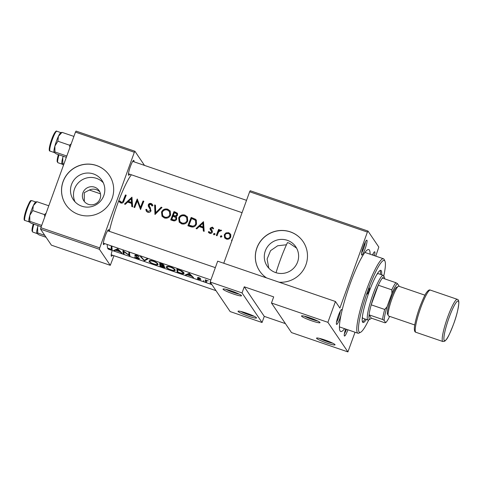 <?xml version="1.0" encoding="UTF-8"?>
<svg xmlns="http://www.w3.org/2000/svg" width="483" height="483" viewBox="0 0 483 483"><rect width="100%" height="100%" fill="white"/><g stroke="black" fill="none" stroke-linecap="round" stroke-linejoin="round"><path stroke-width="0.72" d="M223.068 289.275A9.841 1.105 19.9 0 1 223.122 288.979A9.841 1.105 19.9 0 1 232.462 291.315A9.841 1.105 19.9 0 1 241.47 295.572A9.841 1.105 19.9 0 1 241.5 295.632A9.841 1.105 19.9 0 1 233.126 293.899A9.841 1.105 19.9 0 1 223.068 289.275M301.573 316.154A9.841 1.105 19.9 0 1 301.621 315.858A9.841 1.105 19.9 0 1 310.961 318.2A9.841 1.105 19.9 0 1 319.969 322.457A9.841 1.105 19.9 0 1 320.006 322.517A9.841 1.105 19.9 0 1 311.632 320.784A9.841 1.105 19.9 0 1 301.573 316.154M238.089 311.457A9.841 1.105 19.9 0 1 238.137 311.161A9.841 1.105 19.9 0 1 247.477 313.503A9.841 1.105 19.9 0 1 256.485 317.76A9.841 1.105 19.9 0 1 256.521 317.82A9.841 1.105 19.9 0 1 248.147 316.087A9.841 1.105 19.9 0 1 238.089 311.457M316.588 338.341A9.841 1.105 19.9 0 1 316.643 338.046A9.841 1.105 19.9 0 1 325.983 340.382A9.841 1.105 19.9 0 1 334.991 344.639A9.841 1.105 19.9 0 1 335.021 344.699A9.841 1.105 19.9 0 1 326.647 342.966A9.841 1.105 19.9 0 1 316.588 338.341M75.034 201.84A17.261 16.953 145.9 0 1 78.023 183.154A17.261 16.953 145.9 0 1 96.485 178.366A17.261 16.953 145.9 0 1 103.265 182.731M94.608 187.181A9.183 9.014 -34.1 0 0 83.897 200.91A9.183 9.014 -34.1 0 0 98.683 201.242A9.183 9.014 -34.1 0 0 94.608 187.181M99.83 191.908A9.183 9.014 -34.1 0 0 89.367 190.024L84.29 192.675L84.32 201.483M93.491 173.946A17.261 16.953 -34.1 0 0 74.153 179.773A17.261 16.953 -34.1 0 0 73.356 199.751A17.261 16.953 -34.1 0 0 81.814 206.205A17.261 16.953 -34.1 0 0 101.152 200.373A17.261 16.953 -34.1 0 0 101.949 180.394A17.261 16.953 -34.1 0 0 93.491 173.946M96.473 165.482A26.233 25.762 -34.1 0 0 67.077 174.339A26.233 25.762 -34.1 0 0 65.875 204.701A26.233 25.762 -34.1 0 0 78.723 214.506A26.233 25.762 -34.1 0 0 108.12 205.649A26.233 25.762 -34.1 0 0 109.321 175.287A26.233 25.762 -34.1 0 0 96.473 165.482M109.351 175.329A26.233 25.762 -34.1 0 0 96.528 165.56A26.233 25.762 -34.1 0 0 67.149 174.399A26.233 25.762 -34.1 0 0 65.899 204.744M268.789 268.156L267.111 259.009L270.565 250.653L277.659 245.769L286.449 244.766M287.294 240.311A17.261 16.953 -34.1 0 0 267.956 246.137A17.261 16.953 -34.1 0 0 267.159 266.115A17.261 16.953 -34.1 0 0 275.618 272.569A17.261 16.953 -34.1 0 0 294.956 266.737A17.261 16.953 -34.1 0 0 295.753 246.759A17.261 16.953 -34.1 0 0 287.294 240.311M296.574 248.105L289.202 243.124L287.445 242.623A39.352 5.983 108.9 0 0 280.188 260.271A39.352 5.983 108.9 0 0 276.041 272.708M279.096 282.199A26.233 25.762 -34.1 0 0 303.825 269.218A26.233 25.762 -34.1 0 0 303.125 241.651A26.233 25.762 -34.1 0 0 290.271 231.846A26.233 25.762 -34.1 0 0 260.88 240.703A26.233 25.762 -34.1 0 0 259.673 271.066A26.233 25.762 -34.1 0 0 266.55 277.906M303.155 241.687A26.233 25.762 -34.1 0 0 290.331 231.925A26.233 25.762 -34.1 0 0 260.953 240.763A26.233 25.762 -34.1 0 0 259.703 271.102M347.881 329.78A7.873 1.195 -71.1 0 1 344.373 335.945A7.873 1.195 -71.1 0 1 344.337 335.89A7.873 1.195 -71.1 0 1 345.629 329.014M336.5 324.316A7.873 1.195 -71.1 0 1 336.47 324.262A7.873 1.195 -71.1 0 1 338.028 316.576A7.873 1.195 -71.1 0 1 341.505 309.549A7.873 1.195 -71.1 0 1 341.825 309.609A7.873 1.195 -71.1 0 1 341.898 311.094L341.022 315.055A7.873 1.195 -71.1 0 1 336.5 324.316M361.61 254.952A7.873 1.195 -71.1 0 1 361.58 254.891A7.873 1.195 -71.1 0 1 363.144 247.205A7.873 1.195 -71.1 0 1 366.621 240.178A7.873 1.195 -71.1 0 1 366.935 240.244A7.873 1.195 -71.1 0 1 365.106 248.83A7.873 1.195 -71.1 0 1 361.61 254.952M372.502 255.024A7.873 1.195 -71.1 0 1 374.488 251.806A7.873 1.195 -71.1 0 1 374.808 251.866A7.873 1.195 -71.1 0 1 374.434 255.682M129.722 174.212A7.873 1.195 -71.1 0 1 128.556 175.148A7.873 1.195 -71.1 0 1 128.526 175.088A7.873 1.195 -71.1 0 1 130.084 167.402A7.873 1.195 -71.1 0 1 133.562 160.374A7.873 1.195 -71.1 0 1 133.882 160.441A7.873 1.195 -71.1 0 1 133.972 161.799M112.479 255.205A7.873 1.195 -71.1 0 1 111.313 256.141A7.873 1.195 -71.1 0 1 111.283 256.087A7.873 1.195 -71.1 0 1 112.189 250.46M104.606 243.583A7.873 1.195 -71.1 0 1 103.447 244.513A7.873 1.195 -71.1 0 1 103.416 244.458A7.873 1.195 -71.1 0 1 104.974 236.773A7.873 1.195 -71.1 0 1 108.452 229.745A7.873 1.195 -71.1 0 1 108.772 229.805A7.873 1.195 -71.1 0 1 108.856 231.17M344.608 328.663A43.289 6.581 -71.1 0 1 340.123 330.988A43.289 6.581 -71.1 0 1 339.954 330.686A43.289 6.581 -71.1 0 1 341.022 315.055M341.898 311.094A43.289 6.581 -71.1 0 1 367.666 249.747A43.289 6.581 -71.1 0 1 369.404 250.097A43.289 6.581 -71.1 0 1 370.105 254.203M107.304 244.507A40.663 6.182 108.9 0 0 107.957 248.733A40.663 6.182 108.9 0 0 108.536 249.21L211.898 284.608M131.37 174.774A40.663 6.182 108.9 0 0 109.327 231.333M111.953 247.175L111.368 248.793C111.645 249.21 111.307 249.276 110.341 249.005L108.216 248.256L110.372 249.198C111.911 249.693 112.497 249.657 112.141 249.083A40.663 6.182 -71.1 0 1 111.947 246.843L111.175 246.578A40.663 6.182 108.9 0 0 111.368 248.793L111.965 247.513M112.165 249.439L112.141 249.083M123.364 253.605L124.131 253.871A40.663 6.182 -71.1 0 1 123.751 251.691L129.969 255.869A40.663 6.182 -71.1 0 1 129.559 252.875L128.786 252.609A40.663 6.182 108.9 0 0 129.052 255.133L122.954 250.611A40.663 6.182 108.9 0 0 123.364 253.605L123.805 252.38M140.348 256.564L144.495 260.844L147.72 259.093L146.898 258.81L144.296 260.355L141.169 256.847L140.348 256.564M159.722 263.199A40.663 6.182 108.9 0 0 160.127 266.193L162.451 266.99C164.069 267.558 164.92 267.654 165.005 267.286L163.23 266L164.154 265.644C163.93 264.932 163.012 264.31 161.394 263.772L159.722 263.199M177.303 272.074L179.96 272.986C182.707 273.982 184.071 274.084 184.053 273.281C183.999 272.593 183.099 271.748 181.354 270.752L176.893 269.079A40.663 6.182 108.9 0 0 177.303 272.074L177.744 270.854M200.288 279.216L199.141 279.416L197.384 278.794L200.94 279.784L198.471 278.214L198.229 277.936L199.008 277.906L200.62 278.498L198.984 277.598L197.456 277.689L197.795 278.117L200.167 279.566L200.294 279.222M198.229 277.936L198.398 277.435M205.329 279.814A40.663 6.182 108.9 0 0 205.704 281.8L206.47 282.066A40.663 6.182 -71.1 0 1 206.307 281.517L206.313 280.877L208.306 280.877L206.132 280.436A40.663 6.182 -71.1 0 1 206.102 280.08L205.329 279.814M206.307 281.517L206.283 280.937M131.95 197.167L124.487 204.055L125.326 204.339L127.657 202.087L131.551 203.421L131.793 206.555L132.632 206.845L131.95 197.167M149.024 207.424L150.267 209.598L150.261 210.528L148.033 211.385L147.176 210.709L146.681 209.332L145.794 209.507L146.379 211.252L147.707 212.254C149.211 212.641 150.316 212.158 151.028 210.805L149.096 204.937L150.781 204.333L152.024 205.957L152.93 205.692L152.387 204.4L151.215 203.524C149.887 203.168 148.915 203.566 148.311 204.707L148.281 206.132L149.917 208.728M149.996 207.352L149.229 206.199M167.758 209.193C164.884 208.511 162.807 209.459 161.527 212.025L162.01 216.203L164.377 217.96C167.233 218.636 169.298 217.676 170.571 215.08L170.161 210.944L167.758 209.193L170.342 211.246M184.929 215.074C182.055 214.392 179.978 215.34 178.698 217.905L179.181 222.083L181.548 223.84C184.403 224.517 186.468 223.557 187.742 220.96L187.332 216.825L184.929 215.074L187.519 217.127M203.5 221.667L196.038 228.556L196.877 228.845L199.207 226.587L203.101 227.922L203.343 231.055L204.182 231.345L203.5 221.667M215.02 234.152L214.524 233.416L213.54 233.875L213.993 234.829L214.971 234.364L214.524 233.416L214.893 233.694M213.625 234.551L213.993 234.829M221.848 236.489L221.347 235.752L220.369 236.211L220.822 237.165L221.8 236.7L221.347 235.752L221.721 236.03M220.453 236.887L220.822 237.165M231.931 240.679L231.484 240.021L231.937 240.969M228.785 232.721L225.99 232.903L224.281 234.768L224.625 237.805L226.328 239.049C228.368 239.556 229.854 238.868 230.777 236.99L230.771 234.533L228.785 232.721L230.657 234.297M218.666 229.377A40.663 6.182 108.9 0 0 216.293 235.493L217.06 235.752A40.663 6.182 -71.1 0 1 217.845 233.681L218.799 231.629L221.6 230.494L221.009 230.059L219.083 230.53A40.663 6.182 -71.1 0 1 219.439 229.642L218.666 229.377L219.258 230.083M208.891 232.842L208.306 231.937L209.791 233.386C210.944 233.681 211.783 233.295 212.303 232.232L212.375 231.182L210.932 228.381L212.073 227.843L212.9 228.851L213.631 228.507L212.369 227.101L210.147 228.145L210.069 229.177L211.53 231.339L211.518 231.997L210.033 232.613L209.036 231.538L208.306 231.937L208.565 232.456M211.119 229.371L210.926 229.002M209.821 232.806L209.036 231.538M211.373 231.049L212.055 232.112L211.373 231.049M187.893 225.766L190.55 226.678C193.327 227.584 195.307 226.714 196.509 224.082L196.279 220.091L195.506 219.27L191.171 217.447A40.663 6.182 108.9 0 0 187.893 225.766M174.001 211.566A40.663 6.182 108.9 0 0 170.716 219.886L173.041 220.683C174.677 221.196 175.897 220.713 176.687 219.222L176.524 217.199L175.872 216.523L177.569 215.104L177.412 213.232L174.001 211.566L174.369 212.115L177.575 213.528M154.626 204.931L154.977 214.494L162.004 207.461L161.177 207.177L155.707 212.725L155.454 205.215L154.626 204.931L155.466 205.637M133.954 207.298L134.721 207.557A40.663 6.182 -71.1 0 1 137.281 201L140.559 209.556A40.663 6.182 -71.1 0 1 143.837 201.242L143.071 200.976A40.663 6.182 108.9 0 0 140.462 207.497L137.232 198.978A40.663 6.182 108.9 0 0 133.954 207.298M125.453 194.945A40.663 6.182 108.9 0 0 123.243 200.439C123.014 201.64 122.344 202.232 121.227 202.202L119.856 200.88L119.156 201.369L120.859 203.059C122.537 203.307 123.576 202.552 123.986 200.789A40.663 6.182 -71.1 0 1 126.226 195.21L125.453 194.945L126.075 195.579M210.159 283.032L210.932 283.467L210.159 283.032M203.337 280.695L204.11 281.13L203.337 280.695M189.221 273.3L185.448 274.863L187.386 274.863L191.274 276.191L193.592 277.653L189.221 273.3M170.559 266.809C167.788 266.067 166.339 266.181 166.218 267.153C166.635 268.089 168.247 269.037 171.06 269.979C173.777 270.927 175.172 271.011 175.244 270.226C174.918 269.097 173.361 267.956 170.559 266.809M153.389 260.929C150.611 260.186 149.162 260.301 149.048 261.273C149.458 262.209 151.076 263.157 153.89 264.104C156.607 265.046 158.001 265.131 158.074 264.346C157.748 263.217 156.19 262.076 153.389 260.929M135.524 255.682L136.767 255.64L139.146 256.708L136.846 255.266C135.548 254.879 134.854 254.933 134.757 255.435L138.718 258.369L134.455 257.028L137.22 258.393C138.669 258.888 139.424 258.966 139.484 258.634L136.121 256.328L135.524 255.682L135.753 255.018L135.572 255.561M138.718 258.369L138.863 258.013L138.718 258.369M117.671 248.799L113.897 250.363L115.829 250.357L119.724 251.691L122.042 253.152L117.671 248.799M291.497 332.588L271.47 303.01L327.897 322.33L347.917 351.908L291.497 332.588M367.974 231.055L367.394 232.075L249.639 191.757L250.224 190.737L367.974 231.055L378.823 247.079L375.756 256.135M100.452 193.816L89.367 190.024M75.463 132.113L76.042 131.092L134.92 151.251L134.34 152.272L75.463 132.113L40.856 227.71L99.733 247.87L99.432 249.3L40.554 229.141L40.856 227.71M134.34 152.272L99.733 247.87M99.432 249.3L110.275 265.324L51.397 245.165L40.554 229.141M113.964 255.718L110.275 265.324M144.502 165.409L134.92 151.251M367.394 232.075L339.887 308.063L335.437 301.495L327.897 322.33M249.639 191.757L223.756 263.253M242.031 292.927L262.058 322.505L230.162 311.583L210.141 282.006L242.031 292.927L244.253 286.799L264.273 316.377L285.423 323.622M355.041 332.232L347.917 351.908M335.437 301.495L217.682 261.17L210.141 282.006M372.979 255.187A6.557 0.996 108.9 0 0 373.232 253.515M344.397 333.765A6.557 0.996 108.9 0 0 346.462 329.297M336.524 322.143A6.557 0.996 108.9 0 0 338.879 316.866A6.557 0.996 108.9 0 0 340.249 311.257M361.64 252.772A6.557 0.996 108.9 0 0 363.989 247.501A6.557 0.996 108.9 0 0 365.365 241.892M264.273 316.377L262.058 322.505M244.253 286.799L273.686 296.882L271.47 303.01M225.875 289.293A8.525 0.96 -160.1 0 0 239.188 294.111M304.381 316.172A8.525 0.96 -160.1 0 0 317.687 320.99M319.396 338.36A8.525 0.96 -160.1 0 0 332.709 343.178M240.896 311.475A8.525 0.96 -160.1 0 0 254.203 316.293M226.449 233.573L225.99 232.903M226.455 233.591L229.226 233.367M224.921 238.179L224.794 235.517L224.281 234.768M224.794 235.517L225.217 234.684M228.483 233.464L229.745 234.406L230.005 236.73C229.304 238.155 228.175 238.674 226.605 238.288L225.283 237.298L225.048 235.034C225.754 233.615 226.901 233.09 228.483 233.464M230.457 237.624L230.005 236.73M230.512 237.485L229.745 234.406M225.283 237.298L227.149 239.091L226.605 238.288M227.149 239.091L227.91 239.236M220.87 237.177L220.369 236.211M220.912 237.014L221.884 236.543M217.036 235.746L219.107 230.029M219.403 231.007L219.083 230.53M220.423 230.717L221.347 230.681M221.401 230.639L221.009 230.059M214.047 234.841L213.54 233.875M214.084 234.678L215.062 234.207M211.361 227.91L212.81 227.747L212.369 227.101M212.81 227.747L213.492 228.205M211.415 229.727L212.26 230.892M208.849 232.734L209.519 232.359M209.574 232.329L210.576 233.416L210.033 232.613M212.019 232.74L211.518 231.997M212.049 232.782L212.055 232.112M210.673 230.21L210.069 229.177M210.564 229.914L210.624 228.851L210.147 228.145M210.624 228.851L211.089 228.121M203.838 231.224L203.621 228.682L203.101 227.922M199.322 226.624L200.004 225.941M201.743 224.203L203.548 222.397M202.782 223.243L203.029 226.925L199.962 225.875L202.782 223.243L203.204 223.864L203.53 227.662L203.029 226.925M203.53 227.662L200.463 226.612L199.962 225.875M188.636 226.02L191.546 217.996L191.171 217.447M191.546 217.996L195.887 219.831L195.506 219.27M195.887 219.831L196.46 220.393M188.986 225.163A40.663 6.182 -71.1 0 1 191.594 218.551L194.746 219.886L195.543 220.689L195.736 223.816C195.18 225.271 194.106 226.038 192.506 226.122L188.986 225.163L189.529 225.959L190.513 226.298L193.043 226.919L192.506 226.122M195.965 225.132L196.225 224.541L195.736 223.816M196.225 224.541L195.543 220.689M193.043 226.919L194.063 226.781M179.471 222.464L179.187 218.63L178.698 217.905M179.187 218.63C180.419 215.955 182.453 214.947 185.291 215.605M184.621 215.919L186.661 217.471L186.975 220.695C185.907 222.808 184.198 223.563 181.843 222.959L179.863 221.486L179.471 218.165C180.533 216.088 182.248 215.34 184.621 215.919M187.217 221.963L187.458 221.413L186.975 220.695M187.458 221.413L186.655 217.471M179.863 221.486L182.387 223.762L181.843 222.959M182.387 223.762L184.428 223.937M171.465 220.139L174.369 212.115M176.712 217.561L175.872 216.523M174.423 212.671L176.706 213.8L176.79 214.857C176.078 215.859 175.106 216.07 173.874 215.484L173.355 215.309A40.663 6.182 -71.1 0 1 174.423 212.671M176.79 216.124L177.231 215.503L176.79 214.857M177.231 215.503L176.706 213.8M173.355 215.309L174.345 216.185L173.874 215.484M174.345 216.185L176.204 216.432M173.017 216.161L175.758 217.598L175.921 218.962C175.178 220.019 174.176 220.254 172.914 219.656L171.815 219.282A40.663 6.182 -71.1 0 1 173.017 216.161M176.434 219.723L175.921 218.962M176.446 219.705L175.758 217.598M171.815 219.282L172.353 220.079L173.451 220.453L172.914 219.656M173.451 220.453L175.081 220.749M162.294 216.583L162.016 212.749L161.527 212.025M162.016 212.749C163.248 210.075 165.283 209.067 168.12 209.725M167.45 210.039L169.485 211.59L169.799 214.814C168.736 216.927 167.027 217.682 164.673 217.078L162.686 215.605L162.3 212.285C163.363 210.208 165.077 209.459 167.45 210.039M170.046 216.082L170.288 215.533L169.799 214.814M170.288 215.533L169.485 211.59M162.686 215.605L165.21 217.881L164.673 217.078M165.21 217.881L167.257 218.056M155.46 214.138L154.995 205.48M156.16 213.395L155.707 212.725M159.505 209.942L161.545 207.726L161.177 207.177M146.687 211.62L145.794 209.507M146.325 210.292L146.904 210.171M147.176 210.709L148.033 211.385M148.577 212.182L149.368 212.291M150.774 211.288L150.261 210.528M150.787 211.306L150.267 209.598M150.781 210.359L149.73 208.457M149.271 207.787L148.281 206.132M148.746 206.809L148.311 204.707M148.74 205.341C149.325 204.134 150.273 203.705 151.577 204.061L151.215 203.524M151.577 204.061L152.568 204.707M152.193 205.909L151.584 204.931M149.688 206.869L150.533 208.119M134.697 207.551L137.589 199.57M137.534 199.425L137.232 198.978M143.071 200.976L143.439 201.52L140.994 208.276L140.462 207.497M140.601 209.429L137.281 201M132.288 206.724L132.064 204.182L131.551 203.421M127.766 202.123L128.454 201.435M130.193 199.696L131.992 197.897M131.231 198.742L131.479 202.419L128.412 201.369L131.231 198.742L131.654 199.364L131.98 203.162L131.479 202.419M131.98 203.162L128.913 202.111L128.412 201.369M123.425 202.045L125.828 195.494M119.778 202.323L119.156 201.369M119.699 202.172L120.388 201.665L119.856 200.88M120.388 201.665L121.251 202.685L120.714 201.888M121.251 202.685L121.77 203.005L121.227 202.202M121.77 203.005L122.404 203.035M206.199 280.424L205.704 281.8M198.41 277.441L198.259 277.858M198.054 277.393L197.795 278.117M191.407 275.823L191.274 276.191M187.658 274.103L187.386 274.863M186.492 274.592L186.287 275.153M189.179 274.024L190.815 275.775L187.748 274.724L189.179 274.024L189.366 273.499M190.96 275.376L190.815 275.775M188.05 273.897L187.748 274.724M183.534 272.334L183.286 273.016C183.377 273.517 182.755 273.589 181.421 273.245L177.998 272.122A40.663 6.182 -71.1 0 1 177.672 269.749L180.914 270.963L183.268 273.221L183.576 272.382M177.798 269.393L177.672 269.749M181.047 270.607L180.914 270.963M170.734 266.87L170.608 267.232C172.878 268.143 174.17 269.055 174.472 269.967L174.749 269.351M174.713 269.309L174.472 269.967C174.393 270.613 173.216 270.54 170.952 269.762C168.67 268.983 167.347 268.198 166.991 267.413L167.323 266.338M166.991 267.413C167.106 266.646 168.313 266.586 170.608 267.232M160.628 263.513L160.495 263.869L163.387 265.384C163.145 265.741 162.385 265.662 161.093 265.161L160.573 264.98L160.127 266.193M163.634 264.883L163.23 266M161.672 263.869L161.545 264.225M163.58 264.841L163.375 265.469L163.598 264.853M160.573 264.98A40.663 6.182 -71.1 0 1 160.495 263.869M160.712 265.028L164.226 267.081L164.389 266.634M162.892 265.626L162.735 266.055M164.377 266.622L164.232 267.021L160.827 266.242A40.663 6.182 -71.1 0 1 160.616 265.294M153.564 260.989L153.431 261.351C155.707 262.263 156.993 263.175 157.301 264.086L157.579 263.47M157.536 263.428L157.301 264.086C157.216 264.732 156.045 264.66 153.781 263.881C151.493 263.102 150.171 262.317 149.815 261.532L150.153 260.458M149.815 261.532C149.935 260.766 151.137 260.705 153.431 261.351M144.592 260.234L144.387 260.802M144.743 260.168L144.495 260.844M135.675 255.012L135.276 256.123M138.621 256.25L138.464 256.696M136.894 255.284L136.767 255.64M129.583 253.666L129.052 255.133M123.877 251.335L123.751 251.691M119.856 251.323L119.724 251.691M116.107 249.602L115.829 250.357M114.942 250.085L114.737 250.653M117.629 249.524L119.265 251.275L116.198 250.224L117.629 249.524L117.816 248.999M119.41 250.87L119.265 251.275M116.494 249.397L116.198 250.224M383.786 275.974A38.042 5.784 108.9 0 0 384.957 261.152A38.042 5.784 108.9 0 0 367.907 290.47A3.278 0.501 108.9 0 0 367.189 294.087A3.278 0.501 108.9 0 0 368.601 291.497A3.278 0.501 108.9 0 0 369.314 287.88A3.278 0.501 108.9 0 0 367.907 290.47A38.042 5.784 108.9 0 0 360.602 332.274A38.042 5.784 108.9 0 0 368.764 319.843M381.624 274.785A27.549 4.19 108.9 0 0 380.864 270.365A27.549 4.19 108.9 0 0 369.018 292.112A27.549 4.19 108.9 0 0 363.011 322.487A27.549 4.19 108.9 0 0 366.331 319.462M380.399 274.362A27.549 4.19 108.9 0 0 380.139 270.468M360.602 332.274L358.984 333.089A39.352 5.983 -71.1 0 1 357.963 333.234A39.352 5.983 -71.1 0 1 366.537 289.842A39.352 5.983 -71.1 0 1 383.46 258.773A39.352 5.983 -71.1 0 1 384.178 259.516L384.957 261.152M376.879 274.465A23.613 3.586 -71.1 0 1 378.358 273.668L383.267 275.346A23.613 3.586 -71.1 0 1 383.695 275.793L384.474 277.429A22.303 3.387 108.9 0 0 382.385 278.075A22.303 3.387 108.9 0 0 378.31 285.218L371.21 304.827A22.303 3.387 108.9 0 0 369.078 314.844A22.303 3.387 108.9 0 0 370.201 319.118A22.303 3.387 108.9 0 0 371.3 318.134L384.794 322.753L385.682 322.674A20.986 3.188 108.9 0 0 389.66 316.377M370.201 319.118L368.583 319.933A23.613 3.586 -71.1 0 1 367.968 320.024L363.059 318.345A23.613 3.586 -71.1 0 1 362.377 316.806M362.51 321.962A27.549 4.19 108.9 0 0 365.1 319.04M46.09 213.251L44.43 214.585L44.78 216.873M41.224 226.696L31.123 223.237L28.926 221.703A10.499 1.594 108.9 0 0 28.926 221.703L28.926 221.703A10.499 1.594 108.9 0 1 29.771 215.442L32.747 210.582L33.321 205.631L36.937 201.725L36.062 202.154M48.668 206.126L48.62 205.722L36.937 201.725M44.43 214.585L32.747 210.582M41.834 225.006L41.52 225.338L29.837 221.341L29.771 215.442A10.499 1.594 108.9 0 1 33.321 205.631A10.499 1.594 108.9 0 1 35.639 202.069L36.122 201.828M28.962 221.769L29.837 221.341M31.401 210.316A10.493 1.594 -71.1 0 1 33.363 205.547M46.066 237.286L38.99 234.865L36.793 233.331A10.499 1.594 108.9 0 0 36.793 233.331L36.793 233.331A10.499 1.594 108.9 0 1 37.644 227.064L38.157 225.646M44.78 235.384L37.71 232.963L37.644 227.064A10.499 1.594 108.9 0 1 38.054 225.609M36.829 233.392L37.71 232.963M63.931 163.972L62.82 163.592L62.754 157.7L63.273 156.275M63.502 165.15L61.909 163.96A10.499 1.594 108.9 0 0 61.909 163.96L61.909 163.96A10.499 1.594 108.9 0 1 62.754 157.7A10.499 1.594 108.9 0 1 63.17 156.244M61.945 164.027L62.82 163.592M71.2 143.88L69.54 145.214L57.857 141.211L58.437 136.266A10.499 1.594 108.9 0 0 56.511 140.945A10.493 1.594 -71.1 0 1 58.473 136.182M61.232 132.457L60.749 132.698A10.499 1.594 -71.1 0 0 58.437 136.266L62.047 132.354L73.73 136.357L73.778 136.761M69.54 145.214L69.89 147.508M66.95 155.635L66.63 155.967L54.947 151.97L54.887 146.071L57.857 141.211M66.334 157.325L56.233 153.866L54.036 152.332A10.499 1.594 108.9 0 0 54.036 152.332L54.036 152.332A10.499 1.594 108.9 0 1 54.887 146.071A10.499 1.594 108.9 0 1 56.511 140.945M54.072 152.399L54.947 151.97M62.047 132.354L61.172 132.783M382.385 278.075L395.879 282.7L397.443 283.618A20.986 3.188 108.9 0 0 391.948 293.241L391.798 289.836L378.31 285.218A22.303 3.387 108.9 0 0 374.482 294.612A22.303 3.387 108.9 0 0 371.21 304.827L384.703 309.446L387.01 306.886A20.986 3.188 108.9 0 0 384.136 320.386L385.682 322.674M367.968 320.024A23.613 3.586 -71.1 0 1 373.111 293.99A23.613 3.586 -71.1 0 1 383.267 275.346M384.74 278.884A22.303 3.387 108.9 0 0 384.474 277.429M384.136 320.386L382.572 319.468L369.078 314.844L371.3 318.134M391.948 293.241L387.01 306.886M398.97 286.286A20.986 3.188 108.9 0 0 398.994 285.906L397.443 283.618M387.97 314.409A11.936 1.817 -71.1 0 1 387.481 314.216A11.936 1.817 -71.1 0 1 387.336 312.978M391.798 289.836A22.303 3.387 -71.1 0 1 395.879 282.7M382.572 319.468A22.303 3.387 -71.1 0 1 384.703 309.446M388.097 314.457L387.777 314.342A14.43 2.192 -71.1 0 1 390.922 298.434A14.43 2.192 -71.1 0 1 397.123 287.041L397.449 287.156M414.758 324.974L388.58 316.009A15.74 2.391 -71.1 0 1 392.009 298.651A15.74 2.391 -71.1 0 1 398.777 286.22L424.962 295.185M212.079 230.681L211.578 229.938M193.278 218.588L192.904 218.038M190.513 226.298L189.97 225.501M176.047 212.689L175.673 212.14M123.763 201.2L123.243 200.439M178.402 269.599L178.275 269.955M27.229 208.891A10.493 1.594 108.9 0 0 24.941 220.459C24.12 220.514 23.015 219.457 26.571 208.747C31.256 197.475 30.737 201.423 31.739 200.602A10.493 1.594 108.9 0 0 27.229 208.891M24.621 219.463A9.708 1.473 -71.1 0 1 26.577 208.759M33.888 224.184A10.493 1.594 108.9 0 0 32.814 232.088L32.023 230.94L32.065 229.214L33.261 223.967A9.708 1.473 -71.1 0 0 32.494 231.091M58.998 154.814A10.493 1.594 108.9 0 0 57.924 162.717L62.017 164.117M57.604 161.72A9.708 1.473 -71.1 0 1 58.383 154.602L57.175 159.843L57.133 161.57L57.924 162.717M49.731 150.092A9.708 1.473 -71.1 0 1 51.687 139.388C53.764 133.459 56.131 130.132 56.849 131.237A10.493 1.594 108.9 0 0 52.339 139.521A10.493 1.594 108.9 0 0 50.051 151.088L54.15 152.495M447.735 316.945A22.303 3.387 -71.1 0 1 457.323 299.339C458.337 299.496 458.844 300.686 458.85 302.913C458.24 309.319 456.477 316.401 453.561 324.165A20.986 3.188 108.9 0 0 458.427 301.247A20.986 3.188 108.9 0 0 449.105 317.566A20.986 3.188 108.9 0 0 444.227 340.467A20.986 3.188 108.9 0 0 453.555 324.141C450.065 333.155 447.638 338.311 446.274 339.64L444.819 341.155L442.875 341.529A22.303 3.387 -71.1 0 1 447.735 316.945M415.893 332.292C414.879 332.111 414.372 330.946 414.366 328.784C414.179 326.303 416.147 317.083 419.655 307.46C423.054 298.663 425.493 293.495 426.966 291.955C428.324 290.223 429.447 289.607 430.341 290.096A22.303 3.387 108.9 0 0 420.753 307.701A22.303 3.387 108.9 0 0 415.893 332.292L442.875 341.529M212.635 228.308L213.094 228.99M211.113 229.371L211.614 230.101M357.963 333.234L339.422 326.888M383.46 258.773L364.919 252.428M128.466 173.783L242.068 212.683M132.716 161.37L246.529 200.342M24.941 220.459L29.034 221.86M31.739 200.602L35.79 201.991M32.814 232.088L36.907 233.488M111.229 254.776L215.992 290.651M210.878 279.971L103.356 243.154M215.346 267.636L107.606 230.741M56.849 131.237L60.9 132.62M50.051 151.088C49.23 151.143 48.131 150.086 51.681 139.376M430.341 290.096L457.323 299.339"/></g></svg>
